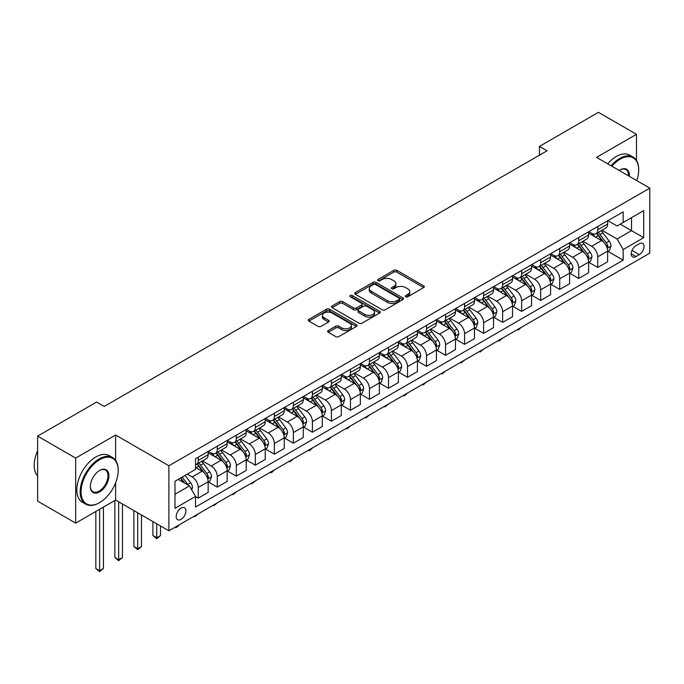 <?xml version="1.0" encoding="UTF-8"?>
<svg xmlns="http://www.w3.org/2000/svg" width="684" height="684" viewBox="0 0 684 684"><rect width="100%" height="100%" fill="white"/><g stroke="black" fill="none" stroke-linecap="round" stroke-linejoin="round"><path stroke-width="1.03" d="M405.732 296.753A1.479 0.855 0 0 0 407.826 296.753L423.695 287.588A2.112 1.223 0 0 0 424.319 286.724A2.112 1.223 0 0 0 423.695 285.861L396.805 270.342A2.112 1.223 0 0 0 393.822 270.342L377.944 279.499A1.479 0.855 0 0 0 377.517 280.107A1.479 0.855 0 0 0 377.944 280.714A1.479 0.855 0 0 0 380.039 280.714L382.091 279.525A6.763 3.899 0 0 1 391.65 279.525L393.898 280.816A6.763 3.899 0 0 1 395.874 283.578A6.763 3.899 0 0 1 393.898 286.339L391.838 287.519A1.479 0.855 0 0 0 391.41 288.126A1.479 0.855 0 0 0 391.838 288.733A1.479 0.855 0 0 0 393.933 288.733L395.985 287.545A6.763 3.899 0 0 1 405.544 287.545L407.784 288.836A6.763 3.899 0 0 1 409.767 291.598A6.763 3.899 0 0 1 407.784 294.359L405.732 295.548A1.479 0.855 0 0 0 405.304 296.146A1.479 0.855 0 0 0 405.732 296.753L405.732 295.548M181.063 519.378A6.891 3.976 120 0 0 185.561 513.308A6.891 3.976 120 0 0 184.509 507.793A6.891 3.976 120 0 0 181.063 508.126A6.891 3.976 120 0 0 176.566 514.197A6.891 3.976 120 0 0 177.618 519.72A6.891 3.976 120 0 0 181.063 519.378M328.243 330.534A2.112 1.223 0 0 0 327.619 331.398A2.112 1.223 0 0 0 328.243 332.262L335.784 336.622A2.112 1.223 0 0 0 338.777 336.622L356.398 326.439A2.112 1.223 0 0 0 357.022 325.575A2.112 1.223 0 0 0 356.398 324.72L329.508 309.194A2.112 1.223 0 0 0 326.524 309.194L308.894 319.368A2.112 1.223 0 0 0 308.279 320.232A2.112 1.223 0 0 0 308.894 321.095L318.009 326.353A2.112 1.223 0 0 0 320.993 326.353L328.542 322.002A2.112 1.223 0 0 0 329.158 321.138A2.112 1.223 0 0 0 328.542 320.274L324.019 317.667A5.652 3.266 0 0 1 322.369 315.358A5.652 3.266 0 0 1 325.858 312.349A5.652 3.266 0 0 1 332.014 313.05L349.712 323.276A5.652 3.266 0 0 1 351.371 325.575A5.652 3.266 0 0 1 347.882 328.594A5.652 3.266 0 0 1 341.726 327.884L338.777 326.183A2.112 1.223 0 0 0 335.784 326.183L328.243 330.534L328.243 332.262M115.622 435.024L75.668 458.092L37.62 436.127L37.62 501.141L75.668 523.115L115.622 500.047L168.888 530.801L168.888 465.778L115.622 435.024L115.622 460.341M636.488 160.415L636.488 134.312L596.534 157.371L649.8 188.126L168.888 465.778M636.488 134.312L598.44 112.338L539.462 146.393L539.462 155.174M37.62 436.127L96.598 402.072L104.207 406.467L547.072 150.779L539.462 146.393M382.245 309.792A2.112 1.223 0 0 0 385.229 309.792L402.859 299.618A2.112 1.223 0 0 0 403.474 298.754A2.112 1.223 0 0 0 402.859 297.891L375.969 282.372A2.112 1.223 0 0 0 372.985 282.372L355.355 292.547A2.112 1.223 0 0 0 354.739 293.41A2.112 1.223 0 0 0 355.355 294.274L382.245 309.792M350.789 297.07A1.479 0.855 0 0 1 352.294 297.284L352.294 295.522L379.629 311.305A2.112 1.223 0 0 1 380.244 312.169A2.112 1.223 0 0 1 379.629 313.033L361.998 323.207A2.112 1.223 0 0 1 359.014 323.207L332.125 307.68L332.125 305.962A2.112 1.223 0 0 0 331.509 306.817A2.112 1.223 0 0 0 332.125 307.68M332.125 305.962L339.666 301.601A2.112 1.223 0 0 1 342.658 301.601L353.56 307.903A2.112 1.223 0 0 0 356.552 307.903L361.554 305.013A2.112 1.223 0 0 0 362.169 304.149A2.112 1.223 0 0 0 361.554 303.286L350.199 296.728A1.479 0.855 0 0 1 349.763 296.129A1.479 0.855 0 0 1 350.678 295.334A1.479 0.855 0 0 1 352.294 295.522M639.301 243.743L635.949 245.676A6.669 3.856 120 0 0 631.589 251.558A6.669 3.856 120 0 0 632.615 256.902A6.669 3.856 120 0 0 635.949 256.577L639.301 254.636A6.669 3.856 120 0 0 643.661 248.762A6.669 3.856 120 0 0 642.635 243.41A6.669 3.856 120 0 0 639.301 243.743M168.888 530.801L649.8 253.148L649.8 188.126M607.871 220.676L617.079 225.994L623.167 222.48L623.167 211.852L195.521 458.75L195.521 469.378L174.976 481.245L174.976 508.306L195.521 496.447L195.521 507.075L623.167 260.176L623.167 249.54L617.079 238.998L601.946 230.26M623.167 222.48L643.712 210.621L643.712 237.681L623.167 249.54M75.668 458.092L75.668 523.115M620.277 224.147L631.537 230.653L631.537 217.649L643.712 210.621M617.079 238.998L631.537 230.653L643.712 237.681M174.976 494.25L189.434 485.896L178.173 479.399M195.521 496.533L198.257 498.114L198.257 487.478A8.61 4.968 -120 0 0 192.17 476.936L187.305 474.123M198.257 498.114L208.15 492.403L208.15 481.767A8.61 4.968 -120 0 0 202.062 471.225L195.521 467.446M208.381 481.989L217.281 487.128L217.281 476.5A8.61 4.968 -120 0 0 211.194 465.958L202.455 460.905M217.281 487.128L227.173 481.416L227.173 470.789A8.61 4.968 -120 0 0 221.086 460.246L208.15 452.774M227.404 471.011L236.305 476.149L236.305 465.513A8.61 4.968 -120 0 0 230.217 454.971L221.479 449.927M236.305 476.149L246.197 470.438L246.197 459.802A8.61 4.968 -120 0 0 240.11 449.26L227.173 441.796M246.428 460.024L255.329 465.163L255.329 454.535A8.61 4.968 -120 0 0 249.241 443.984L240.503 438.94M255.329 465.163L265.221 459.451L265.221 448.824A8.61 4.968 -120 0 0 259.133 438.273L246.197 430.809M265.452 449.037L274.352 454.185L274.352 443.548A8.61 4.968 -120 0 0 268.265 433.006L259.527 427.962M274.352 454.185L284.245 448.473L284.245 437.837A8.61 4.968 -120 0 0 278.157 427.295L265.221 419.822M284.476 438.059L293.376 443.198L293.376 432.57A8.61 4.968 -120 0 0 287.289 422.019L278.55 416.975M293.376 443.198L303.268 437.486L303.268 426.859A8.61 4.968 -120 0 0 297.181 416.308L284.245 408.844M303.499 427.072L312.4 432.211L312.4 421.583A8.61 4.968 -120 0 0 306.312 411.041L297.574 405.997M312.4 432.211L322.292 426.5L322.292 415.872A8.61 4.968 -120 0 0 316.205 405.33L303.268 397.857M322.523 416.094L331.424 421.233L331.424 410.597A8.61 4.968 -120 0 0 325.336 400.054L316.598 395.01M331.424 421.233L341.316 415.521L341.316 404.885A8.61 4.968 -120 0 0 335.228 394.343L322.292 386.879M341.547 405.108L350.447 410.246L350.447 399.618A8.61 4.968 -120 0 0 344.36 389.076L335.622 384.023M350.447 410.246L360.34 404.535L360.34 393.907A8.61 4.968 -120 0 0 354.252 383.365L341.316 375.892M360.571 394.129L369.471 399.268L369.471 388.632A8.61 4.968 -120 0 0 363.384 378.09L354.645 373.045M369.471 399.268L379.363 393.557L379.363 382.92A8.61 4.968 -120 0 0 373.276 372.378L360.34 364.914M379.594 383.143L388.495 388.281L388.495 377.654A8.61 4.968 -120 0 0 382.407 367.103L373.669 362.058M388.495 388.281L398.387 382.57L398.387 371.942A8.61 4.968 -120 0 0 392.3 361.391L379.363 353.927M398.618 372.156L407.519 377.303L407.519 366.667A8.61 4.968 -120 0 0 401.431 356.125L392.693 351.08M407.519 377.303L417.411 371.592L417.411 360.955A8.61 4.968 -120 0 0 411.323 350.413L398.387 342.94M417.633 361.178L426.542 366.316L426.542 355.689A8.61 4.968 -120 0 0 420.455 345.138L411.708 340.093M426.542 366.316L436.435 360.605L436.435 349.977A8.61 4.968 -120 0 0 430.347 339.426L417.411 331.962M436.657 350.191L445.566 355.329L445.566 344.702A8.61 4.968 -120 0 0 439.479 334.16L430.732 329.115M445.566 355.329L455.459 349.618L455.459 338.99A8.61 4.968 -120 0 0 449.371 328.448L436.435 320.976M455.681 339.213L464.59 344.351L464.59 333.715A8.61 4.968 -120 0 0 458.502 323.173L449.756 318.128M464.59 344.351L474.482 338.64L474.482 328.004A8.61 4.968 -120 0 0 468.395 317.462L455.459 309.997M474.705 328.226L483.614 333.364L483.614 322.737A8.61 4.968 -120 0 0 477.526 312.195L468.779 307.142M483.614 333.364L493.506 327.653L493.506 317.025A8.61 4.968 -120 0 0 487.418 306.483L474.482 299.011M493.728 317.248L502.637 322.386L502.637 311.75A8.61 4.968 -120 0 0 496.55 301.208L487.803 296.163M502.637 322.386L512.53 316.675L512.53 306.039A8.61 4.968 -120 0 0 506.442 295.497L493.506 288.032M512.752 306.261L521.661 311.4L521.661 300.772A8.61 4.968 -120 0 0 515.574 290.221L506.827 285.177M521.661 311.4L531.553 305.688L531.553 295.06A8.61 4.968 -120 0 0 525.466 284.51L512.53 277.046M531.776 295.274L540.685 300.421L540.685 289.785A8.61 4.968 -120 0 0 534.597 279.243L525.851 274.198M540.685 300.421L550.577 294.71L550.577 284.074A8.61 4.968 -120 0 0 544.49 273.532L531.553 266.059M550.8 284.296L559.709 289.435L559.709 278.798A8.61 4.968 -120 0 0 553.621 268.256L544.874 263.212M559.709 289.435L569.601 283.723L569.601 273.096A8.61 4.968 -120 0 0 563.513 262.545L550.577 255.081M569.823 273.309L578.732 278.448L578.732 267.82A8.61 4.968 -120 0 0 572.645 257.278L563.898 252.225M578.732 278.448L588.616 272.736L588.616 262.109A8.61 4.968 -120 0 0 582.537 251.567L569.601 244.094M588.847 262.331L597.748 267.47L597.748 256.833A8.61 4.968 -120 0 0 591.66 246.291L582.922 241.247M597.748 267.47L607.64 261.758L607.64 251.122A8.61 4.968 -120 0 0 601.552 240.58L588.616 233.116M588.847 231.662L591.66 233.287A8.61 4.968 -120 0 0 595.969 233.714A8.61 4.968 -120 0 0 597.748 229.773L597.748 226.524M569.823 242.649L572.645 244.273A8.61 4.968 -120 0 0 576.945 244.701A8.61 4.968 -120 0 0 578.732 240.759L578.732 237.502M550.8 253.627L553.621 255.252A8.61 4.968 -120 0 0 557.922 255.679A8.61 4.968 -120 0 0 559.709 251.738L559.709 248.489M531.776 264.614L534.597 266.238A8.61 4.968 -120 0 0 538.898 266.666A8.61 4.968 -120 0 0 540.685 262.724L540.685 259.475M512.752 275.592L515.574 277.217A8.61 4.968 -120 0 0 519.874 277.644A8.61 4.968 -120 0 0 521.661 273.703L521.661 270.454M493.728 286.579L496.55 288.203A8.61 4.968 -120 0 0 500.85 288.631A8.61 4.968 -120 0 0 502.637 284.689L502.637 281.44M474.705 297.557L477.526 299.19A8.61 4.968 -120 0 0 481.827 299.609A8.61 4.968 -120 0 0 483.614 295.676L483.614 292.419M455.681 308.544L458.502 310.168A8.61 4.968 -120 0 0 462.803 310.596A8.61 4.968 -120 0 0 464.59 306.654L464.59 303.405M436.657 319.531L439.479 321.155A8.61 4.968 -120 0 0 443.779 321.583A8.61 4.968 -120 0 0 445.566 317.641L445.566 314.383M417.633 330.509L420.455 332.133A8.61 4.968 -120 0 0 424.755 332.561A8.61 4.968 -120 0 0 426.542 328.619L426.542 325.37M398.61 341.496L401.431 343.12A8.61 4.968 -120 0 0 405.732 343.548A8.61 4.968 -120 0 0 407.519 339.606L407.519 336.357M379.594 352.474L382.407 354.098A8.61 4.968 -120 0 0 386.708 354.526A8.61 4.968 -120 0 0 388.495 350.584L388.495 347.335M360.571 363.461L363.384 365.085A8.61 4.968 -120 0 0 367.684 365.512A8.61 4.968 -120 0 0 369.471 361.571L369.471 358.322M341.547 374.447L344.36 376.072A8.61 4.968 -120 0 0 348.66 376.499A8.61 4.968 -120 0 0 350.447 372.558L350.447 369.3M322.523 385.425L325.336 387.05A8.61 4.968 -120 0 0 329.637 387.477A8.61 4.968 -120 0 0 331.424 383.536L331.424 380.287M303.499 396.412L306.312 398.037A8.61 4.968 -120 0 0 310.613 398.464A8.61 4.968 -120 0 0 312.4 394.523L312.4 391.265M284.476 407.39L287.289 409.015A8.61 4.968 -120 0 0 291.589 409.442A8.61 4.968 -120 0 0 293.376 405.501L293.376 402.252M265.452 418.377L268.265 420.002A8.61 4.968 -120 0 0 272.565 420.429A8.61 4.968 -120 0 0 274.352 416.488L274.352 413.239M246.428 429.355L249.241 430.988A8.61 4.968 -120 0 0 253.55 431.407A8.61 4.968 -120 0 0 255.329 427.466L255.329 424.217M227.404 440.342L230.217 441.967A8.61 4.968 -120 0 0 234.526 442.394A8.61 4.968 -120 0 0 236.305 438.453L236.305 435.204M208.381 451.329L211.194 452.953A8.61 4.968 -120 0 0 215.503 453.381A8.61 4.968 -120 0 0 217.281 449.439L217.281 446.182M607.871 251.344L623.167 260.176M595.969 233.714L605.862 228.003A8.61 4.968 -120 0 0 607.64 224.061L607.64 220.812M576.945 244.701L586.838 238.99A8.61 4.968 -120 0 0 588.616 235.048L588.616 231.791M557.922 255.679L567.814 249.968A8.61 4.968 -120 0 0 569.601 246.026L569.601 242.777M538.898 266.666L548.79 260.955A8.61 4.968 -120 0 0 550.577 257.013L550.577 253.764M519.874 277.644L529.767 271.933A8.61 4.968 -120 0 0 531.553 267.991L531.553 264.742M500.85 288.631L510.743 282.919A8.61 4.968 -120 0 0 512.53 278.978L512.53 275.729M481.827 299.609L491.719 293.906A8.61 4.968 -120 0 0 493.506 289.965L493.506 286.707M462.803 310.596L472.695 304.884A8.61 4.968 -120 0 0 474.482 300.943L474.482 297.694M443.779 321.583L453.672 315.871A8.61 4.968 -120 0 0 455.459 311.93L455.459 308.672M424.755 332.561L434.648 326.849A8.61 4.968 -120 0 0 436.435 322.908L436.435 319.659M405.732 343.548L415.624 337.836A8.61 4.968 -120 0 0 417.411 333.895L417.411 330.646M386.708 354.526L396.6 348.814A8.61 4.968 -120 0 0 398.387 344.873L398.387 341.624M367.684 365.512L377.577 359.801A8.61 4.968 -120 0 0 379.363 355.86L379.363 352.611M348.66 376.499L358.553 370.788A8.61 4.968 -120 0 0 360.34 366.846L360.34 363.589M329.637 387.477L339.529 381.766A8.61 4.968 -120 0 0 341.316 377.825L341.316 374.576M310.613 398.464L320.505 392.753A8.61 4.968 -120 0 0 322.292 388.811L322.292 385.554M291.589 409.442L301.482 403.731A8.61 4.968 -120 0 0 303.268 399.789L303.268 396.54M272.565 420.429L282.458 414.718A8.61 4.968 -120 0 0 284.245 410.776L284.245 407.527M253.55 431.407L263.434 425.696A8.61 4.968 -120 0 0 265.221 421.754L265.221 418.505M234.526 442.394L244.419 436.683A8.61 4.968 -120 0 0 246.197 432.741L246.197 429.492M215.503 453.381L225.395 447.669A8.61 4.968 -120 0 0 227.173 443.728L227.173 440.47M195.521 464.71A8.61 4.968 -120 0 0 196.479 464.359L206.371 458.648A8.61 4.968 -120 0 0 208.15 454.706L208.15 451.457M196.479 464.359A8.61 4.968 -120 0 0 198.257 460.418L198.257 457.169M189.434 485.896L195.521 496.447M115.622 500.047L115.622 482.844M406.322 296.959L407.784 296.112A6.763 3.899 0 0 0 409.767 293.359L409.767 291.598M395.874 283.578L395.874 285.339A6.763 3.899 0 0 1 393.898 288.092L392.428 288.939M423.67 287.605L396.805 272.095A2.112 1.223 0 0 0 393.822 272.095L378.543 280.919M402.833 299.635L375.969 284.125A2.112 1.223 0 0 0 372.985 284.125L355.381 294.291M399.123 299.361A1.479 0.855 0 0 0 399.559 298.754A1.479 0.855 0 0 0 399.123 298.156L375.525 284.527A1.479 0.855 0 0 0 373.43 284.527L371.267 285.775A6.763 3.899 0 0 0 369.283 288.537A6.763 3.899 0 0 0 371.267 291.298L387.401 300.609A6.763 3.899 0 0 0 396.959 300.609L399.123 299.361L399.123 301.114A1.479 0.855 0 0 0 399.559 300.515L399.559 298.754M369.283 288.537L369.283 290.298A6.763 3.899 0 0 0 371.267 293.051L371.267 291.298M399.123 301.114L396.959 302.371A6.763 3.899 0 0 1 387.401 302.371L371.267 293.051M332.15 307.697L339.666 303.363L339.666 301.601M362.169 304.149L362.169 305.902A2.112 1.223 0 0 1 361.554 306.765L356.552 309.655A2.112 1.223 0 0 1 353.56 309.655L342.658 303.363A2.112 1.223 0 0 0 339.666 303.363M352.294 297.284L379.603 313.05M364.88 314.435A5.652 3.266 0 0 0 371.036 315.136A5.652 3.266 0 0 0 374.524 312.126A5.652 3.266 0 0 0 372.865 309.818L366.633 306.218A2.112 1.223 0 0 0 363.649 306.218L358.638 309.108A2.112 1.223 0 0 0 358.023 309.972A2.112 1.223 0 0 0 358.638 310.835L364.88 314.435L364.88 316.188A5.652 3.266 0 0 0 371.036 316.897A5.652 3.266 0 0 0 374.524 313.879L374.524 312.126M358.023 309.972L358.023 311.724A2.112 1.223 0 0 0 358.638 312.588L358.638 310.835M364.88 316.188L358.638 312.588M351.371 325.575L351.371 327.337A5.652 3.266 0 0 1 347.882 330.355A5.652 3.266 0 0 1 341.726 329.645L338.777 327.944A2.112 1.223 0 0 0 335.784 327.944L328.269 332.279M322.369 315.358L322.369 317.119A5.652 3.266 0 0 0 324.019 319.419L324.019 317.667M328.508 322.019L324.019 319.419M356.373 326.456L329.508 310.946A2.112 1.223 0 0 0 326.524 310.946L308.92 321.112L308.894 319.368M607.64 251.473L609.47 250.421L610.992 246.026A5.703 3.292 -120 0 0 609.17 241.17L602.955 232.868A16.467 9.508 -120 0 0 601.159 230.722M594.969 236.784A16.467 9.508 -120 0 0 591.6 233.253M607.127 247.984L607.914 246.274A5.703 3.292 -120 0 0 606.28 242.837L600.065 234.544A16.467 9.508 -120 0 0 598.269 232.389M596.73 233.27A13.663 7.892 60 0 1 598.979 235.826L604.237 242.846M596.439 233.441A16.467 9.508 60 0 1 598.235 235.595L602.373 241.11M521.755 327.072L518.156 330.03L517.395 329.585M518.156 329.149L518.156 330.03M588.616 262.459L590.446 261.408L591.968 257.013A5.703 3.292 -120 0 0 590.147 252.157L583.931 243.855A16.467 9.508 -120 0 0 582.135 241.7M575.945 247.762A16.467 9.508 -120 0 0 572.576 244.239M588.103 258.962L588.89 257.252A5.703 3.292 -120 0 0 587.257 253.824L581.041 245.522A16.467 9.508 -120 0 0 579.245 243.376M577.706 244.256A13.663 7.892 60 0 1 579.955 246.804L585.213 253.832M577.416 244.427A16.467 9.508 60 0 1 579.211 246.582L583.349 252.097M502.731 338.05L499.132 341.017L498.371 340.572M499.132 340.136L499.132 341.017M569.601 273.446L571.422 272.386L572.944 267.991A5.703 3.292 -120 0 0 571.123 263.135L564.907 254.841A16.467 9.508 -120 0 0 563.112 252.687M556.921 258.749A16.467 9.508 -120 0 0 553.553 255.218M569.079 269.949L569.866 268.239A5.703 3.292 -120 0 0 568.233 264.811L562.017 256.509A16.467 9.508 -120 0 0 560.222 254.354M558.683 255.243A13.663 7.892 60 0 1 560.931 257.791L566.19 264.819M558.392 255.406A16.467 9.508 60 0 1 560.187 257.56L564.326 263.083M483.708 349.037L480.108 351.995L479.347 351.559M480.108 351.114L480.108 351.995M550.577 284.424L552.398 283.373L553.92 278.978A5.703 3.292 -120 0 0 552.099 274.122L545.883 265.819A16.467 9.508 -120 0 0 544.088 263.665M537.898 269.727A16.467 9.508 -120 0 0 534.529 266.204M550.056 280.936L550.842 279.217A5.703 3.292 -120 0 0 549.209 275.789L542.993 267.487A16.467 9.508 -120 0 0 541.198 265.341M539.659 266.221A13.663 7.892 60 0 1 541.908 268.769L547.166 275.797M539.368 266.392A16.467 9.508 60 0 1 541.164 268.547L545.302 274.062M464.684 360.023L461.084 362.982L460.323 362.537M461.084 362.101L461.084 362.982M531.553 295.411L533.375 294.351L534.897 289.965A5.703 3.292 -120 0 0 533.075 285.108L526.86 276.806A16.467 9.508 -120 0 0 525.064 274.652M518.874 280.714A16.467 9.508 -120 0 0 515.505 277.182M531.032 291.914L531.819 290.204A5.703 3.292 -120 0 0 530.186 286.776L523.97 278.474A16.467 9.508 -120 0 0 522.174 276.319M520.635 277.208A13.663 7.892 60 0 1 522.884 279.756L528.142 286.784M520.344 277.379A16.467 9.508 60 0 1 522.14 279.525L526.278 285.048M445.669 371.002L442.061 373.96L441.3 373.524M442.061 373.079L442.061 373.96M636.753 180.593A26.257 15.159 120 0 0 638.694 169.94A26.257 15.159 120 0 0 620.123 159.218A26.257 15.159 120 0 0 611.864 166.221M611.068 165.767A26.907 15.535 -60 0 1 619.67 158.423A26.907 15.535 -60 0 1 633.119 157.098A26.907 15.535 -60 0 1 638.694 169.41A26.907 15.535 -60 0 1 638.685 169.675M619.251 170.487A13.133 7.584 -60 0 1 620.123 169.94L620.123 169.94A13.133 7.584 -60 0 1 629.365 176.327M607.717 163.827A26.907 15.535 -60 0 1 616.318 156.491A26.907 15.535 -60 0 1 629.767 155.165L633.119 157.098M628.485 175.814A12.483 7.208 120 0 0 625.911 169.581A12.483 7.208 120 0 0 619.892 170.077M99.189 502.86L99.642 502.595A26.257 15.159 120 0 0 118.204 470.438A26.257 15.159 120 0 0 99.642 459.716A26.257 15.159 120 0 0 81.071 491.873A26.257 15.159 120 0 0 99.642 502.595L99.18 502.86A26.907 15.535 -60 0 1 99.18 502.86A26.907 15.535 -60 0 1 85.731 504.194A26.907 15.535 -60 0 1 81.61 482.63A26.907 15.535 -60 0 1 99.18 458.921A26.907 15.535 -60 0 1 112.638 457.596A26.907 15.535 -60 0 1 118.204 469.908A26.907 15.535 -60 0 1 118.204 470.173M99.642 491.873A13.133 7.584 -60 0 1 90.356 486.512A13.133 7.584 -60 0 1 99.642 470.438L99.642 470.438A13.133 7.584 -60 0 1 108.927 475.799A13.133 7.584 -60 0 1 99.642 491.873M90.356 486.247A12.483 7.208 120 0 0 92.939 491.702A12.483 7.208 120 0 0 99.18 491.086A12.483 7.208 120 0 0 107.337 480.082A12.483 7.208 120 0 0 105.421 470.079A12.483 7.208 120 0 0 99.411 470.575M85.731 504.194L82.388 502.261A26.907 15.535 -60 0 1 78.258 480.698A26.907 15.535 -60 0 1 95.837 456.989A26.907 15.535 -60 0 1 109.286 455.664L112.638 457.596M37.62 475.936A26.907 15.535 -60 0 1 37.62 450.79M512.53 306.389L514.351 305.338L515.873 300.943A5.703 3.292 -120 0 0 514.052 296.087L507.836 287.784A16.467 9.508 -120 0 0 506.04 285.638M499.859 291.692A16.467 9.508 -120 0 0 496.481 288.169M512.008 302.901L512.795 301.191A5.703 3.292 -120 0 0 511.162 297.754L504.946 289.46A16.467 9.508 -120 0 0 503.15 287.306M501.611 288.186A13.663 7.892 60 0 1 503.86 290.743L509.118 297.762M501.321 288.357A16.467 9.508 60 0 1 503.116 290.512L507.254 296.027M426.645 381.988L423.037 384.947L422.276 384.502M423.037 384.066L423.037 384.947M493.506 317.376L495.327 316.324L496.849 311.93A5.703 3.292 -120 0 0 495.028 307.073L488.812 298.771A16.467 9.508 -120 0 0 487.017 296.617M480.835 302.679A16.467 9.508 -120 0 0 477.458 299.147M492.984 313.879L493.771 312.169A5.703 3.292 -120 0 0 492.138 308.74L485.922 300.438A16.467 9.508 -120 0 0 484.127 298.284M482.588 299.173A13.663 7.892 60 0 1 484.836 301.721L490.095 308.749M482.297 299.344A16.467 9.508 60 0 1 484.092 301.49L488.231 307.013M407.621 392.967L405.535 395.053L404.013 395.925L403.252 395.489M404.013 395.044L404.013 395.925M474.482 328.354L476.303 327.303L477.825 322.908A5.703 3.292 -120 0 0 476.004 318.051L469.788 309.749A16.467 9.508 -120 0 0 467.993 307.603M461.811 313.665A16.467 9.508 -120 0 0 458.434 310.134M473.961 324.866L474.747 323.156A5.703 3.292 -120 0 0 473.114 319.727L466.898 311.425A16.467 9.508 -120 0 0 465.103 309.271M463.572 310.151A13.663 7.892 60 0 1 465.813 312.708L471.071 319.727M463.273 310.322A16.467 9.508 60 0 1 465.069 312.477L469.207 317.992M388.597 403.953L384.989 406.912L384.228 406.476M384.989 406.031L384.989 406.912M455.459 339.341L457.28 338.289L458.802 333.895A5.703 3.292 -120 0 0 456.98 329.038L450.765 320.736A16.467 9.508 -120 0 0 448.969 318.582M442.787 324.643A16.467 9.508 -120 0 0 439.41 321.121M454.937 335.844L455.724 334.134A5.703 3.292 -120 0 0 454.091 330.705L447.875 322.403A16.467 9.508 -120 0 0 446.079 320.257M444.549 321.138A13.663 7.892 60 0 1 446.789 323.686L452.047 330.714M444.249 321.309A16.467 9.508 60 0 1 446.045 323.464L450.183 328.978M369.574 414.932L365.966 417.898L365.205 417.454M365.966 417.018L365.966 417.898M436.435 350.328L438.256 349.267L439.778 344.873A5.703 3.292 -120 0 0 437.957 340.016L431.741 331.723A16.467 9.508 -120 0 0 429.945 329.568M423.764 335.63A16.467 9.508 -120 0 0 420.386 332.099M435.913 346.831L436.7 345.121A5.703 3.292 -120 0 0 435.067 341.692L428.851 333.39A16.467 9.508 -120 0 0 427.055 331.236M425.525 332.125A13.663 7.892 60 0 1 427.765 334.673L433.023 341.701M425.226 332.287A16.467 9.508 60 0 1 427.021 334.442L431.159 339.965M350.55 425.918L346.942 428.877L346.181 428.44M346.942 427.996L346.942 428.877M417.411 361.306L419.232 360.254L420.754 355.86A5.703 3.292 -120 0 0 418.933 351.003L412.717 342.701A16.467 9.508 -120 0 0 410.922 340.546M404.74 346.608A16.467 9.508 -120 0 0 401.363 343.086M416.889 357.817L417.676 356.099A5.703 3.292 -120 0 0 416.043 352.67L409.827 344.368A16.467 9.508 -120 0 0 408.032 342.222M406.501 343.103A13.663 7.892 60 0 1 408.741 345.659L414 352.679M406.202 343.274A16.467 9.508 60 0 1 407.997 345.429L412.136 350.943M331.526 436.905L327.927 439.863L327.157 439.419M327.927 438.983L327.927 439.863M398.387 372.293L400.208 371.232L401.73 366.846A5.703 3.292 -120 0 0 399.909 361.99L393.693 353.688A16.467 9.508 -120 0 0 391.898 351.533M385.716 357.595A16.467 9.508 -120 0 0 382.339 354.064M397.866 368.796L398.652 367.086A5.703 3.292 -120 0 0 397.019 363.657L390.803 355.355A16.467 9.508 -120 0 0 389.008 353.201M387.477 354.09A13.663 7.892 60 0 1 389.718 356.638L394.984 363.666M387.178 354.261A16.467 9.508 60 0 1 388.974 356.407L393.112 361.93M312.502 447.883L310.425 449.969L308.903 450.841L308.133 450.405M308.903 449.961L308.903 450.841M379.363 383.271L381.185 382.219L382.707 377.825A5.703 3.292 -120 0 0 380.885 372.968L374.67 364.666A16.467 9.508 -120 0 0 372.874 362.52M366.692 368.573A16.467 9.508 -120 0 0 363.324 365.051M378.842 379.782L379.629 378.072A5.703 3.292 -120 0 0 377.995 374.635L371.78 366.342A16.467 9.508 -120 0 0 369.984 364.187M368.454 365.068A13.663 7.892 60 0 1 370.694 367.624L375.961 374.644M368.154 365.239A16.467 9.508 60 0 1 369.95 367.393L374.088 372.908M293.479 458.87L289.879 461.828L289.11 461.384M289.879 460.948L289.879 461.828M360.34 394.258L362.161 393.206L363.683 388.811A5.703 3.292 -120 0 0 361.87 383.955L355.646 375.653A16.467 9.508 -120 0 0 353.85 373.498M347.669 379.56A16.467 9.508 -120 0 0 344.3 376.029M359.818 390.761L360.605 389.051A5.703 3.292 -120 0 0 358.972 385.622L352.756 377.32A16.467 9.508 -120 0 0 350.96 375.165M349.43 376.055A13.663 7.892 60 0 1 351.67 378.603L356.937 385.631M349.131 376.226A16.467 9.508 60 0 1 350.926 378.372L355.064 383.895M274.455 469.848L272.377 471.934L270.855 472.806L270.086 472.37M270.855 471.926L270.855 472.806M341.316 405.244L343.137 404.184L344.659 399.789A5.703 3.292 -120 0 0 342.846 394.933L336.622 386.631A16.467 9.508 -120 0 0 334.827 384.485M328.645 390.547A16.467 9.508 -120 0 0 325.276 387.016M340.794 401.747L341.581 400.037A5.703 3.292 -120 0 0 339.948 396.609L333.732 388.307A16.467 9.508 -120 0 0 331.937 386.152M330.406 387.033A13.663 7.892 60 0 1 332.646 389.589L337.913 396.609M330.107 387.204A16.467 9.508 60 0 1 331.902 389.358L336.041 394.873M255.431 480.835L251.832 483.793L251.062 483.357M251.832 482.913L251.832 483.793M322.292 416.223L324.122 415.171L325.635 410.776A5.703 3.292 -120 0 0 323.823 405.92L317.598 397.618A16.467 9.508 -120 0 0 315.803 395.463M309.621 401.525A16.467 9.508 -120 0 0 306.252 398.002M321.771 412.734L322.557 411.016A5.703 3.292 -120 0 0 320.924 407.587L314.708 399.285A16.467 9.508 -120 0 0 312.913 397.139M311.382 398.02A13.663 7.892 60 0 1 313.623 400.567L318.889 407.596M311.083 398.191A16.467 9.508 60 0 1 312.879 400.345L317.017 405.86M236.407 491.813L232.808 494.78L232.047 494.335M232.808 493.899L232.808 494.78M303.268 427.209L305.098 426.149L306.612 421.754A5.703 3.292 -120 0 0 304.799 416.898L298.575 408.604A16.467 9.508 -120 0 0 296.779 406.45M290.597 412.512A16.467 9.508 -120 0 0 287.229 408.981M302.747 423.712L303.534 422.002A5.703 3.292 -120 0 0 301.901 418.574L295.685 410.272A16.467 9.508 -120 0 0 293.889 408.117M292.359 409.006A13.663 7.892 60 0 1 294.599 411.554L299.866 418.582M292.059 409.177A16.467 9.508 60 0 1 293.863 411.323L297.993 416.847M217.384 502.8L213.784 505.758L213.023 505.322M213.784 504.877L213.784 505.758M284.245 438.188L286.074 437.136L287.596 432.741A5.703 3.292 -120 0 0 285.775 427.885L279.551 419.583A16.467 9.508 -120 0 0 277.755 417.437M271.574 423.49A16.467 9.508 -120 0 0 268.205 419.967M283.723 434.699L284.51 432.981A5.703 3.292 -120 0 0 282.877 429.552L276.661 421.25A16.467 9.508 -120 0 0 274.865 419.104M273.335 419.985A13.663 7.892 60 0 1 275.575 422.541L280.842 429.561M273.036 420.156A16.467 9.508 60 0 1 274.84 422.31L278.969 427.825M198.36 513.787L194.76 516.745L194 516.3M194.76 515.864L194.76 516.745M265.221 449.174L267.051 448.114L268.573 443.728A5.703 3.292 -120 0 0 266.751 438.871L260.527 430.569A16.467 9.508 -120 0 0 258.732 428.415M252.55 434.477A16.467 9.508 -120 0 0 249.181 430.946M264.699 445.677L265.486 443.967A5.703 3.292 -120 0 0 263.853 440.539L257.637 432.237A16.467 9.508 -120 0 0 255.842 430.082M254.311 430.971A13.663 7.892 60 0 1 256.551 433.519L261.818 440.547M254.012 431.142A16.467 9.508 60 0 1 255.816 433.288L259.946 438.812M179.336 524.765L177.259 526.851L175.737 527.723L174.976 527.287M175.737 526.842L175.737 527.723M246.197 460.152L248.027 459.101L249.549 454.706A5.703 3.292 -120 0 0 247.728 449.85L241.503 441.548A16.467 9.508 -120 0 0 239.708 439.402M233.526 445.455A16.467 9.508 -120 0 0 230.157 441.932M245.676 456.664L246.462 454.954A5.703 3.292 -120 0 0 244.838 451.517L238.613 443.223A16.467 9.508 -120 0 0 236.818 441.069M235.287 441.949A13.663 7.892 60 0 1 237.528 444.506L242.794 451.526M234.988 442.12A16.467 9.508 60 0 1 236.792 444.275L240.922 449.79M156.713 523.773L156.713 537.744L160.518 535.546L160.518 525.97M160.518 535.546L156.713 538.71L152.908 535.546L152.908 521.576M152.908 535.546L156.713 537.744L156.713 538.71M227.173 471.139L229.003 470.088L230.525 465.693A5.703 3.292 -120 0 0 228.704 460.836L222.48 452.534A16.467 9.508 -120 0 0 220.684 450.38M214.502 456.442A16.467 9.508 -120 0 0 211.134 452.911M226.652 467.642L227.439 465.932A5.703 3.292 -120 0 0 225.814 462.504L219.59 454.202A16.467 9.508 -120 0 0 217.794 452.047M216.264 452.936A13.663 7.892 60 0 1 218.504 455.484L223.771 462.512M215.973 453.107A16.467 9.508 60 0 1 217.768 455.253L221.898 460.777M137.689 512.786L137.689 548.722L141.494 546.525L141.494 514.984M141.494 546.525L137.689 549.688L133.884 546.525L133.884 510.589M133.884 546.525L137.689 548.722L137.689 549.688M208.15 482.126L209.979 481.066L211.501 476.671A5.703 3.292 -120 0 0 209.68 471.815L203.456 463.513A16.467 9.508 -120 0 0 201.66 461.367M207.628 478.629L208.423 476.919A5.703 3.292 -120 0 0 206.79 473.49L200.566 465.188A16.467 9.508 -120 0 0 198.77 463.034M197.24 463.923A13.663 7.892 60 0 1 199.48 466.471L204.747 473.49M196.949 464.085A16.467 9.508 60 0 1 198.745 466.24L202.874 471.755M118.665 501.808L118.665 559.709L122.47 557.511L122.47 503.997M122.47 557.511L118.665 560.675L114.861 557.511L114.861 500.483M114.861 557.511L118.665 559.709L118.665 560.675M191.717 489.855L192.478 487.658A5.703 3.292 -120 0 0 190.656 482.801L185.107 475.397M188.28 485.238A5.703 3.292 -120 0 0 187.767 484.469L182.218 477.064M180.781 477.885L184.774 483.212M180.388 478.116L183.774 482.63M99.642 509.272L99.642 570.695L103.446 568.498L103.446 507.075M103.446 568.498L99.642 571.662L95.837 568.498L95.837 511.47M95.837 568.498L99.642 570.695L99.642 571.662M192.17 476.936L202.062 471.225M211.194 465.958L221.086 460.246M230.217 454.971L240.11 449.26M249.241 443.984L259.133 438.273M268.265 433.006L278.157 427.295M287.289 422.019L297.181 416.308M306.312 411.041L316.205 405.33M325.336 400.054L335.228 394.343M344.36 389.076L354.252 383.365M363.384 378.09L373.276 372.378M382.407 367.103L392.3 361.391M401.431 356.125L411.323 350.413M420.455 345.138L430.347 339.426M439.479 334.16L449.371 328.448M458.502 323.173L468.395 317.462M477.526 312.195L487.418 306.483M496.55 301.208L506.442 295.497M515.574 290.221L525.466 284.51M534.597 279.243L544.49 273.532M553.621 268.256L563.513 262.545M572.645 257.278L582.537 251.567M591.66 246.291L601.552 240.58M597.748 229.773L607.64 224.061M597.748 256.833L607.64 251.122M578.732 267.82L588.616 262.109M578.732 240.759L588.616 235.048M559.709 278.798L569.601 273.096M559.709 251.738L569.601 246.026M540.685 289.785L550.577 284.074M540.685 262.724L550.577 257.013M521.661 300.772L531.553 295.06M521.661 273.703L531.553 267.991M502.637 311.75L512.53 306.039M502.637 284.689L512.53 278.978M483.614 322.737L493.506 317.025M483.614 295.676L493.506 289.965M464.59 333.715L474.482 328.004M464.59 306.654L474.482 300.943M445.566 344.702L455.459 338.99M445.566 317.641L455.459 311.93M426.542 355.689L436.435 349.977M426.542 328.619L436.435 322.908M407.519 366.667L417.411 360.955M407.519 339.606L417.411 333.895M388.495 377.654L398.387 371.942M388.495 350.584L398.387 344.873M369.471 388.632L379.363 382.92M369.471 361.571L379.363 355.86M350.447 399.618L360.34 393.907M350.447 372.558L360.34 366.846M331.424 410.597L341.316 404.885M331.424 383.536L341.316 377.825M312.4 421.583L322.292 415.872M312.4 394.523L322.292 388.811M293.376 432.57L303.268 426.859M293.376 405.501L303.268 399.789M274.352 443.548L284.245 437.837M274.352 416.488L284.245 410.776M255.329 454.535L265.221 448.824M255.329 427.466L265.221 421.754M236.305 465.513L246.197 459.802M236.305 438.453L246.197 432.741M217.281 476.5L227.173 470.789M217.281 449.439L227.173 443.728M198.257 487.478L208.15 481.767M198.257 460.418L208.15 454.706M631.999 250.429L639.301 254.636M631.229 253.849L635.949 256.577M407.784 296.112L407.784 294.359M391.838 288.733L391.838 287.519M393.898 288.092L393.898 286.339M377.944 280.714L377.944 279.499M393.822 272.095L393.822 270.342M396.805 272.095L396.805 270.342M423.695 287.588L423.695 285.861M355.355 294.274L355.355 292.547M372.985 284.125L372.985 282.372M375.969 284.125L375.969 282.372M402.859 299.618L402.859 297.891M387.401 302.371L387.401 300.609M396.959 302.371L396.959 300.609M342.658 303.363L342.658 301.601M353.56 309.655L353.56 307.903M356.552 309.655L356.552 307.903M361.554 306.765L361.554 305.013M379.629 313.033L379.629 311.305M335.784 327.944L335.784 326.183M338.777 327.944L338.777 326.183M341.726 329.645L341.726 327.884M328.542 322.002L328.542 320.274M326.524 310.946L326.524 309.194M329.508 310.946L329.508 309.194M356.398 326.439L356.398 324.72M607.221 248.292L610.957 246.137M600.065 234.544L602.955 232.868M595.576 237.126L598.235 235.595M606.28 242.837L609.17 241.17M605.827 245.069L607.914 246.274M588.197 259.279L591.934 257.124M581.041 245.522L583.931 243.855M576.552 248.112L579.211 246.582M587.257 253.824L590.147 252.157M586.804 256.055L588.89 257.252M569.173 270.266L572.91 268.102M562.017 256.509L564.907 254.841M557.528 259.099L560.187 257.56M568.233 264.811L571.123 263.135M567.78 267.034L569.866 268.239M550.15 281.244L553.886 279.089M542.993 267.487L545.883 265.819M538.505 270.077L541.164 268.547M549.209 275.789L552.099 274.122M548.756 278.02L550.842 279.217M531.126 292.23L534.862 290.067M523.97 278.474L526.86 276.806M519.481 281.064L522.14 279.525M530.186 286.776L533.075 285.108M529.732 288.999L531.819 290.204M512.102 303.209L515.839 301.054M504.946 289.46L507.836 287.784M500.457 292.042L503.116 290.512M511.162 297.754L514.052 296.087M510.709 299.985L512.795 301.191M493.079 314.195L496.815 312.041M485.922 300.438L488.812 298.771M481.433 303.029L484.092 301.49M492.138 308.74L495.028 307.073M491.685 310.964L493.771 312.169M474.055 325.174L477.791 323.019M466.898 311.425L469.788 309.749M462.41 314.007L465.069 312.477M473.114 319.727L476.004 318.051M472.661 321.95L474.747 323.156M455.031 336.16L458.767 334.006M447.875 322.403L450.765 320.736M443.386 324.994L446.045 323.464M454.091 330.705L456.98 329.038M453.637 332.937L455.724 334.134M436.007 347.147L439.744 344.984M428.851 333.39L431.741 331.723M424.362 335.981L427.021 334.442M435.067 341.692L437.957 340.016M434.614 343.915L436.7 345.121M416.983 358.125L420.72 355.971M409.827 344.368L412.717 342.701M405.338 346.959L407.997 345.429M416.043 352.67L418.933 351.003M415.59 354.902L417.676 356.099M397.96 369.112L401.696 366.949M390.803 355.355L393.693 353.688M386.323 357.946L388.974 356.407M397.019 363.657L399.909 361.99M396.566 365.88L398.652 367.086M378.936 380.09L382.672 377.936M371.78 366.342L374.67 364.666M367.299 368.924L369.95 367.393M377.995 374.635L380.885 372.968M377.542 376.867L379.629 378.072M359.912 391.077L363.649 388.922M352.756 377.32L355.646 375.653M348.276 379.911L350.926 378.372M358.972 385.622L361.87 383.955M358.519 387.845L360.605 389.051M340.888 402.055L344.625 399.901M333.732 388.307L336.622 386.631M329.252 390.889L331.902 389.358M339.948 396.609L342.846 394.933M339.503 398.832L341.581 400.037M321.865 413.042L325.601 410.887M314.708 399.285L317.598 397.618M310.228 401.876L312.879 400.345M320.924 407.587L323.823 405.92M320.48 409.819L322.557 411.016M302.841 424.029L306.577 421.866M295.685 410.272L298.575 408.604M291.204 412.862L293.863 411.323M301.901 418.574L304.799 416.898M301.456 420.797L303.534 422.002M283.817 435.007L287.554 432.852M276.661 421.25L279.551 419.583M272.181 423.841L274.84 422.31M282.877 429.552L285.775 427.885M282.432 431.784L284.51 432.981M264.793 445.994L268.53 443.839M257.637 432.237L260.527 430.569M253.157 434.827L255.816 433.288M263.853 440.539L266.751 438.871M263.408 442.762L265.486 443.967M245.77 456.972L249.506 454.817M238.613 443.223L241.503 441.548M234.133 445.806L236.792 444.275M244.838 451.517L247.728 449.85M244.385 453.749L246.462 454.954M226.746 467.959L230.482 465.804M219.59 454.202L222.48 452.534M215.109 456.792L217.768 455.253M225.814 462.504L228.704 460.836M225.361 464.727L227.439 465.932M207.722 478.945L211.459 476.782M200.566 465.188L203.456 463.513M196.086 467.771L198.745 466.24M206.79 473.49L209.68 471.815M206.337 475.713L208.423 476.919M190.99 488.598L192.435 487.769M187.767 484.469L190.656 482.801M638.694 169.94L638.694 169.41M118.204 470.438L118.204 469.908"/></g></svg>
